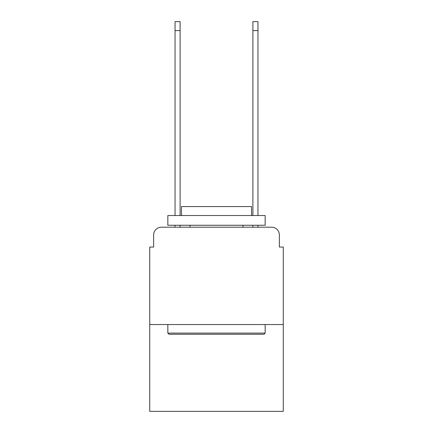 <?xml version="1.0" encoding="UTF-8"?>
<svg xmlns="http://www.w3.org/2000/svg" width="433" height="433" viewBox="0 0 433 433"><rect width="100%" height="100%" fill="white"/><g stroke="black" fill="none" stroke-linecap="round" stroke-linejoin="round"><path stroke-width="0.65" d="M153.628 234.995L153.628 247.059L153.628 234.995A7.789 7.789 0 0 1 161.412 227.206L175.04 227.206L175.04 225.257M283.269 324.534L149.731 324.534L149.731 411.35L283.269 411.35L283.269 247.059L279.372 247.059L279.372 234.995A7.789 7.789 0 0 0 271.588 227.206L161.412 227.206M149.731 324.534L149.731 247.059L153.628 247.059M180.101 225.257L180.101 227.206L186.136 227.206M246.864 227.206L252.899 227.206L252.899 225.257M257.96 225.257L257.96 227.206L271.588 227.206M279.372 247.059L279.372 234.995M263.995 334.265L169.005 334.265L167.836 333.096L265.164 333.096L263.995 334.265M167.836 215.526L265.164 215.526L265.164 225.257L167.836 225.257L167.836 215.526M251.541 215.526L251.541 206.573L181.459 206.573L181.459 215.526M167.836 324.534L167.836 333.096M265.164 324.534L265.164 333.096M190.027 225.257L190.027 227.206M242.973 225.257L242.973 227.206M175.04 215.526L175.04 21.65L180.101 21.65L180.101 215.526M252.899 215.526L252.899 21.65L257.96 21.65L257.96 215.526M175.04 30.602L180.101 30.602M257.96 30.602L252.899 30.602"/></g></svg>

